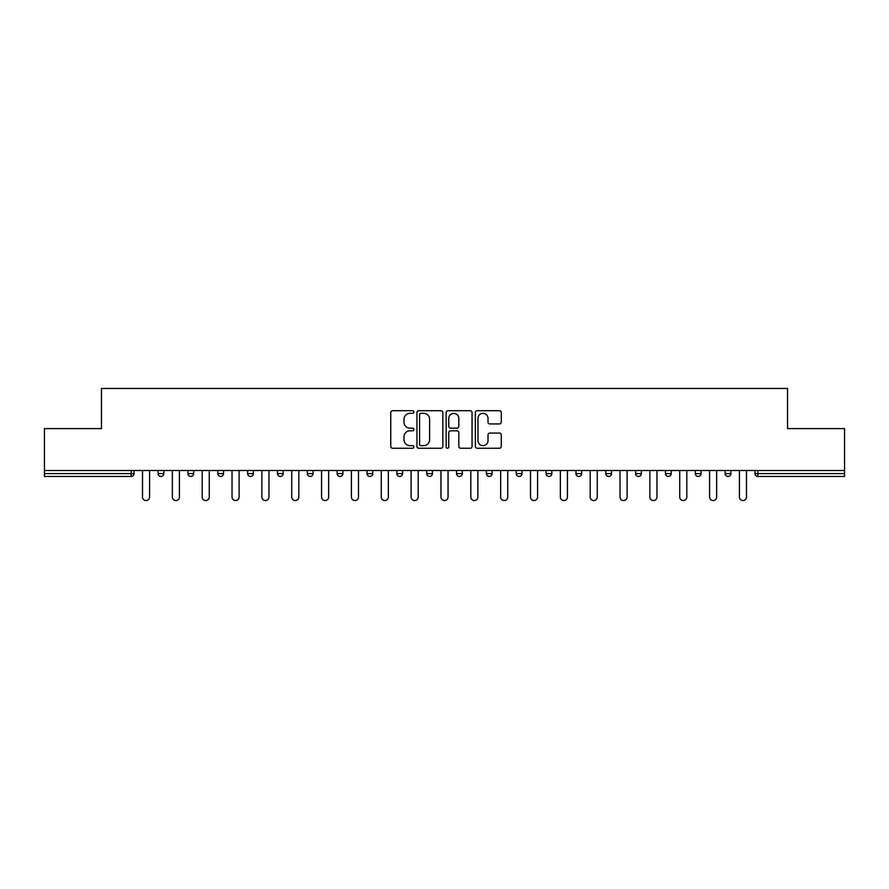 <?xml version="1.0" encoding="UTF-8"?>
<svg xmlns="http://www.w3.org/2000/svg" width="889" height="889" viewBox="0 0 889 889"><rect width="100%" height="100%" fill="white"/><g stroke="black" fill="none" stroke-linecap="round" stroke-linejoin="round"><path stroke-width="1.33" d="M413.885 412.018A1.311 1.311 0 0 0 412.574 410.707L392.627 410.707A1.878 1.878 0 0 0 390.749 412.585L390.749 446.378A1.878 1.878 0 0 0 392.627 448.256L412.574 448.256A1.311 1.311 0 0 0 413.885 446.945A1.311 1.311 0 0 0 412.574 445.633L409.996 445.633A6.012 6.012 0 0 1 403.984 439.622L403.984 436.81A6.012 6.012 0 0 1 409.996 430.798L412.574 430.798A1.311 1.311 0 0 0 413.885 429.476A1.311 1.311 0 0 0 412.574 428.165L409.996 428.165A6.012 6.012 0 0 1 403.984 422.153L403.984 419.341A6.012 6.012 0 0 1 409.996 413.329L412.574 413.329A1.311 1.311 0 0 0 413.885 412.018M499.385 423.942A1.878 1.878 0 0 0 501.263 422.064L501.263 412.585A1.878 1.878 0 0 0 499.385 410.707L477.226 410.707A1.878 1.878 0 0 0 475.348 412.585L475.348 446.378A1.878 1.878 0 0 0 477.226 448.256L499.385 448.256A1.878 1.878 0 0 0 501.263 446.378L501.263 434.932A1.878 1.878 0 0 0 499.385 433.054L489.895 433.054A1.878 1.878 0 0 0 488.017 434.932L488.017 440.611A5.023 5.023 0 0 1 482.994 445.633A5.023 5.023 0 0 1 477.971 440.611L477.971 418.352A5.023 5.023 0 0 1 482.994 413.329A5.023 5.023 0 0 1 488.017 418.352L488.017 422.064A1.878 1.878 0 0 0 489.895 423.942L499.385 423.942M44.45 470.514L44.45 428.62L101.468 428.62L101.468 388.449L787.532 388.449L787.532 428.62L844.55 428.62L844.55 470.514L44.45 470.514L44.45 473.581L131.116 473.581L131.116 470.514M442.855 412.585A1.878 1.878 0 0 0 440.977 410.707L418.819 410.707A1.878 1.878 0 0 0 416.941 412.585L416.941 446.378A1.878 1.878 0 0 0 418.819 448.256L440.977 448.256A1.878 1.878 0 0 0 442.855 446.378L442.855 412.585M448.023 410.707L470.181 410.707A1.878 1.878 0 0 1 472.059 412.585L472.059 446.378A1.878 1.878 0 0 1 470.181 448.256L460.702 448.256A1.878 1.878 0 0 1 458.824 446.378L458.824 432.676A1.878 1.878 0 0 0 456.946 430.798L450.645 430.798A1.878 1.878 0 0 0 448.767 432.676L448.767 446.945A1.311 1.311 0 0 1 447.456 448.256A1.311 1.311 0 0 1 446.145 446.945L446.145 412.585A1.878 1.878 0 0 1 448.023 410.707M131.116 476.448A2.867 2.867 0 0 0 133.983 473.581L131.116 473.581L131.116 476.448A2.867 2.867 0 0 0 133.983 473.581L133.983 470.514L133.983 473.581A2.867 2.867 0 0 1 131.116 476.448L44.45 476.448L44.45 473.581M844.55 470.514L844.55 476.448L757.884 476.448A2.867 2.867 0 0 1 755.017 473.581L755.017 470.514M158.098 470.514L158.098 473.581L158.098 470.514M160.965 476.448A2.867 2.867 0 0 1 158.098 473.581A2.867 2.867 0 0 0 160.965 476.448A2.867 2.867 0 0 0 163.832 473.581L163.832 470.514L163.832 473.581A2.867 2.867 0 0 1 160.965 476.448A2.867 2.867 0 0 1 158.098 473.581L163.832 473.581A2.867 2.867 0 0 1 160.965 476.448M187.935 470.514L187.935 473.581L187.935 470.514M193.68 470.514L193.68 473.581L193.68 470.514M217.783 470.514L217.783 473.581L217.783 470.514M223.528 470.514L223.528 473.581L223.528 470.514M247.631 470.514L247.631 473.581L247.631 470.514M253.376 470.514L253.376 473.581A2.867 2.867 0 0 1 250.498 476.448A2.867 2.867 0 0 1 247.631 473.581A2.867 2.867 0 0 0 250.498 476.448A2.867 2.867 0 0 0 253.376 473.581A2.867 2.867 0 0 1 250.498 476.448A2.867 2.867 0 0 1 247.631 473.581L253.376 473.581M277.479 470.514L277.479 473.581L277.479 470.514M283.213 470.514L283.213 473.581L283.213 470.514M313.061 470.514L313.061 473.581L307.327 473.581A2.867 2.867 0 0 0 310.194 476.448A2.867 2.867 0 0 1 307.327 473.581L307.327 470.514M337.164 470.514L337.164 473.581L337.164 470.514M342.91 470.514L342.91 473.581A2.867 2.867 0 0 1 340.043 476.448A2.867 2.867 0 0 1 337.164 473.581L342.91 473.581A2.867 2.867 0 0 1 340.043 476.448M367.013 470.514L367.013 473.581L367.013 470.514M372.758 470.514L372.758 473.581A2.867 2.867 0 0 1 369.891 476.448A2.867 2.867 0 0 1 367.013 473.581L372.758 473.581A2.867 2.867 0 0 1 369.891 476.448M396.861 470.514L396.861 473.581L396.861 470.514M402.606 470.514L402.606 473.581A2.867 2.867 0 0 1 399.728 476.448A2.867 2.867 0 0 1 396.861 473.581A2.867 2.867 0 0 0 399.728 476.448A2.867 2.867 0 0 1 396.861 473.581L402.606 473.581A2.867 2.867 0 0 1 399.728 476.448M426.709 470.514L426.709 473.581L426.709 470.514M432.443 470.514L432.443 473.581L432.443 470.514M456.557 470.514L456.557 473.581L456.557 470.514M462.291 470.514L462.291 473.581L462.291 470.514M486.394 470.514L486.394 473.581L486.394 470.514M492.139 470.514L492.139 473.581L492.139 470.514M516.242 470.514L516.242 473.581L516.242 470.514M521.987 470.514L521.987 473.581L521.987 470.514M551.836 470.514L551.836 473.581A2.867 2.867 0 0 1 548.957 476.448A2.867 2.867 0 0 1 546.09 473.581L546.09 470.514M581.673 470.514L581.673 473.581A2.867 2.867 0 0 1 578.806 476.448A2.867 2.867 0 0 1 575.939 473.581L575.939 470.514M611.521 470.514L611.521 473.581A2.867 2.867 0 0 1 608.654 476.448A2.867 2.867 0 0 1 605.787 473.581L605.787 470.514M641.369 470.514L641.369 473.581A2.867 2.867 0 0 1 638.502 476.448A2.867 2.867 0 0 1 635.624 473.581L635.624 470.514M668.339 476.448A2.867 2.867 0 0 0 671.217 473.581L671.217 470.514L671.217 473.581A2.867 2.867 0 0 1 668.339 476.448A2.867 2.867 0 0 1 665.472 473.581L665.472 470.514M701.065 470.514L701.065 473.581A2.867 2.867 0 0 1 698.187 476.448A2.867 2.867 0 0 1 695.32 473.581L695.32 470.514M725.168 470.514L725.168 473.581L725.168 470.514M730.902 470.514L730.902 473.581A2.867 2.867 0 0 1 728.035 476.448A2.867 2.867 0 0 1 725.168 473.581L730.902 473.581A2.867 2.867 0 0 1 728.035 476.448M190.813 476.448A2.867 2.867 0 0 1 187.935 473.581A2.867 2.867 0 0 0 190.813 476.448A2.867 2.867 0 0 0 193.68 473.581A2.867 2.867 0 0 1 190.813 476.448A2.867 2.867 0 0 1 187.935 473.581L193.68 473.581A2.867 2.867 0 0 1 190.813 476.448M220.661 476.448A2.867 2.867 0 0 1 217.783 473.581A2.867 2.867 0 0 0 220.661 476.448A2.867 2.867 0 0 0 223.528 473.581A2.867 2.867 0 0 1 220.661 476.448A2.867 2.867 0 0 1 217.783 473.581L223.528 473.581A2.867 2.867 0 0 1 220.661 476.448M280.346 476.448A2.867 2.867 0 0 1 277.479 473.581A2.867 2.867 0 0 0 280.346 476.448A2.867 2.867 0 0 0 283.213 473.581A2.867 2.867 0 0 1 280.346 476.448A2.867 2.867 0 0 1 277.479 473.581L283.213 473.581A2.867 2.867 0 0 1 280.346 476.448M310.194 476.448A2.867 2.867 0 0 0 313.061 473.581A2.867 2.867 0 0 1 310.194 476.448A2.867 2.867 0 0 1 307.327 473.581M429.576 476.448A2.867 2.867 0 0 1 426.709 473.581A2.867 2.867 0 0 0 429.576 476.448A2.867 2.867 0 0 0 432.443 473.581A2.867 2.867 0 0 1 429.576 476.448A2.867 2.867 0 0 1 426.709 473.581L432.443 473.581A2.867 2.867 0 0 1 429.576 476.448M459.424 476.448A2.867 2.867 0 0 1 456.557 473.581L462.291 473.581A2.867 2.867 0 0 1 459.424 476.448A2.867 2.867 0 0 0 462.291 473.581M489.272 476.448A2.867 2.867 0 0 1 486.394 473.581L492.139 473.581A2.867 2.867 0 0 1 489.272 476.448A2.867 2.867 0 0 0 492.139 473.581A2.867 2.867 0 0 1 489.272 476.448M519.109 476.448A2.867 2.867 0 0 1 516.242 473.581A2.867 2.867 0 0 0 519.109 476.448A2.867 2.867 0 0 0 521.987 473.581A2.867 2.867 0 0 1 519.109 476.448A2.867 2.867 0 0 1 516.242 473.581L521.987 473.581M420.886 413.329A1.311 1.311 0 0 0 419.575 414.641L419.575 444.322A1.311 1.311 0 0 0 420.886 445.633L423.608 445.633A6.012 6.012 0 0 0 429.62 439.622L429.62 419.341A6.012 6.012 0 0 0 423.608 413.329L420.886 413.329M458.824 418.452A5.023 5.023 0 0 0 453.801 413.429A5.023 5.023 0 0 0 448.767 418.452L448.767 426.287A1.878 1.878 0 0 0 450.645 428.165L456.946 428.165A1.878 1.878 0 0 0 458.824 426.287L458.824 418.452M142.507 470.514L142.507 497.018A3.545 3.545 0 0 0 146.04 500.551A3.545 3.545 0 0 0 149.585 497.018L149.585 470.514M172.344 470.514L172.344 497.018A3.545 3.545 0 0 0 175.889 500.551A3.545 3.545 0 0 0 179.422 497.018L179.422 470.514M202.192 470.514L202.192 497.018A3.545 3.545 0 0 0 205.737 500.551A3.545 3.545 0 0 0 209.271 497.018L209.271 470.514M232.04 470.514L232.04 497.018A3.545 3.545 0 0 0 235.574 500.551A3.545 3.545 0 0 0 239.119 497.018L239.119 470.514M261.888 470.514L261.888 497.018A3.545 3.545 0 0 0 265.422 500.551A3.545 3.545 0 0 0 268.967 497.018L268.967 470.514M291.736 470.514L291.736 497.018A3.545 3.545 0 0 0 295.27 500.551A3.545 3.545 0 0 0 298.815 497.018L298.815 470.514M321.574 470.514L321.574 497.018A3.545 3.545 0 0 0 325.118 500.551A3.545 3.545 0 0 0 328.652 497.018L328.652 470.514M351.422 470.514L351.422 497.018A3.545 3.545 0 0 0 354.967 500.551A3.545 3.545 0 0 0 358.5 497.018L358.5 470.514M381.27 470.514L381.27 497.018A3.545 3.545 0 0 0 384.804 500.551A3.545 3.545 0 0 0 388.349 497.018L388.349 470.514M411.118 470.514L411.118 497.018A3.545 3.545 0 0 0 414.652 500.551A3.545 3.545 0 0 0 418.197 497.018L418.197 470.514M440.955 470.514L440.955 497.018A3.545 3.545 0 0 0 444.5 500.551A3.545 3.545 0 0 0 448.045 497.018L448.045 470.514M470.803 470.514L470.803 497.018A3.545 3.545 0 0 0 474.348 500.551A3.545 3.545 0 0 0 477.882 497.018L477.882 470.514M500.651 470.514L500.651 497.018A3.545 3.545 0 0 0 504.196 500.551A3.545 3.545 0 0 0 507.73 497.018L507.73 470.514M530.5 470.514L530.5 497.018A3.545 3.545 0 0 0 534.033 500.551A3.545 3.545 0 0 0 537.578 497.018L537.578 470.514M560.348 470.514L560.348 497.018A3.545 3.545 0 0 0 563.882 500.551A3.545 3.545 0 0 0 567.426 497.018L567.426 470.514M590.185 470.514L590.185 497.018A3.545 3.545 0 0 0 593.73 500.551A3.545 3.545 0 0 0 597.264 497.018L597.264 470.514M620.033 470.514L620.033 497.018A3.545 3.545 0 0 0 623.578 500.551A3.545 3.545 0 0 0 627.112 497.018L627.112 470.514M649.881 470.514L649.881 497.018A3.545 3.545 0 0 0 653.426 500.551A3.545 3.545 0 0 0 656.96 497.018L656.96 470.514M679.729 470.514L679.729 497.018A3.545 3.545 0 0 0 683.263 500.551A3.545 3.545 0 0 0 686.808 497.018L686.808 470.514M709.578 470.514L709.578 497.018A3.545 3.545 0 0 0 713.111 500.551A3.545 3.545 0 0 0 716.656 497.018L716.656 470.514M739.415 470.514L739.415 497.018A3.545 3.545 0 0 0 742.96 500.551A3.545 3.545 0 0 0 746.493 497.018L746.493 470.514M757.884 470.514L757.884 473.581L844.55 473.581M755.017 473.581L757.884 473.581L757.884 476.448M548.957 476.448A2.867 2.867 0 0 0 551.836 473.581L546.09 473.581M578.806 476.448A2.867 2.867 0 0 0 581.673 473.581L575.939 473.581M608.654 476.448A2.867 2.867 0 0 0 611.521 473.581L605.787 473.581M638.502 476.448A2.867 2.867 0 0 0 641.369 473.581L635.624 473.581M671.217 473.581L665.472 473.581M698.187 476.448A2.867 2.867 0 0 0 701.065 473.581L695.32 473.581"/></g></svg>
